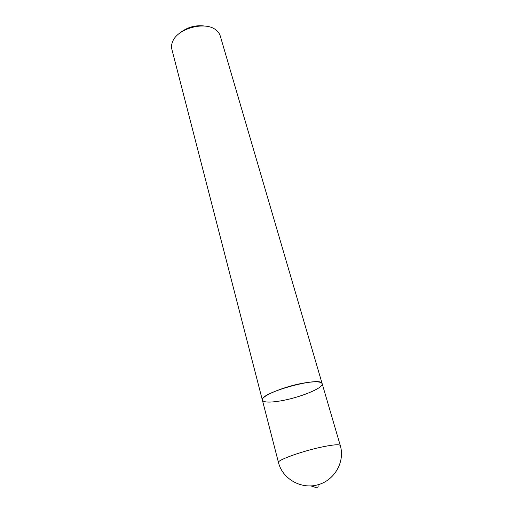 <?xml version="1.0" encoding="UTF-8"?>
<svg xmlns="http://www.w3.org/2000/svg" width="513" height="513" viewBox="0 0 513 513"><rect width="100%" height="100%" fill="white"/><g stroke="black" fill="none" stroke-linecap="round" stroke-linejoin="round"><path stroke-width="0.77" d="M220.257 35.955C219.564 33.627 218.108 31.62 215.896 29.94C205.162 20.821 177.075 28.555 172.522 41.886C171.483 44.464 171.259 46.933 171.855 49.286L262.387 400.172C258.481 393.125 321.914 375.651 322.164 383.705C323.985 387.905 299.233 397.902 280.207 400.961C269.53 402.692 263.586 402.429 262.387 400.172C260.213 396.241 285.696 385.75 305.312 382.794C315.566 381.262 321.183 381.563 322.164 383.705L220.257 35.955M179.556 33.274C187.136 27.099 195.767 24.72 205.444 26.144M311 485.926L315.399 487.35C316.399 486.933 319.028 488.286 317.855 484.804M262.387 400.172L278.476 462.54C276.661 460.212 303.401 450.67 323.453 446.682C333.925 444.604 339.529 444.22 340.279 445.521L322.164 383.705M278.476 462.54C282.451 478.757 300.951 489.588 317.855 484.804C334.822 480.258 345.172 461.482 340.279 445.521"/></g></svg>
